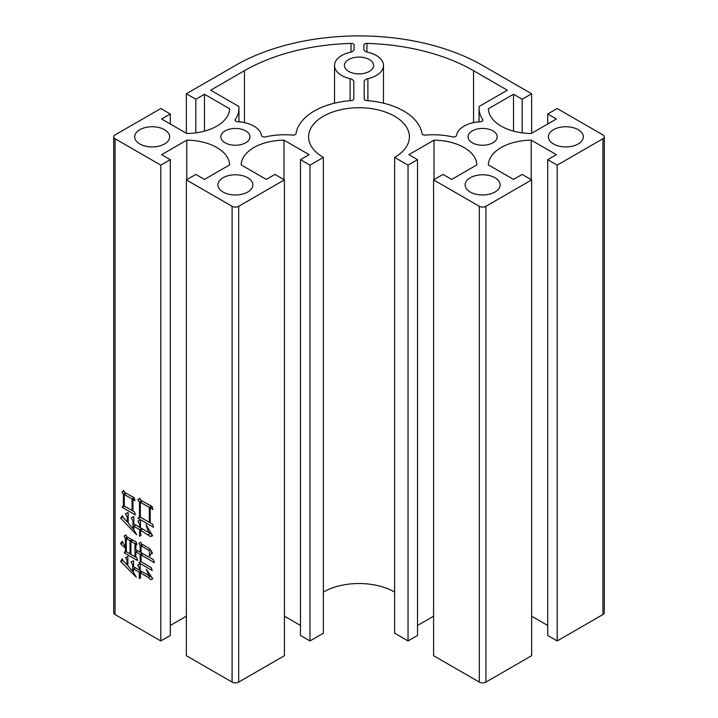 <?xml version="1.0" encoding="UTF-8"?>
<svg xmlns="http://www.w3.org/2000/svg" width="718" height="718" viewBox="0 0 718 718"><rect width="100%" height="100%" fill="white"/><g stroke="black" fill="none" stroke-linecap="round" stroke-linejoin="round"><path stroke-width="1.08" d="M472.318 142.783A14.566 8.41 180 0 1 468.046 136.833A14.566 8.41 180 0 1 477.039 129.061A14.566 8.41 180 0 1 492.916 130.882A14.566 8.41 180 0 1 497.188 136.833A14.566 8.41 180 0 1 488.195 144.605A14.566 8.41 180 0 1 472.318 142.783M348.697 71.432A14.566 8.41 180 0 1 344.434 65.482A14.566 8.41 180 0 1 353.427 57.709A14.566 8.41 180 0 1 369.303 59.531A14.566 8.41 180 0 1 373.566 65.482A14.566 8.41 180 0 1 364.573 73.254A14.566 8.41 180 0 1 348.697 71.432M354.109 49.12A5.825 3.366 180 0 1 350.339 52.27A24.475 14.127 0 0 0 334.525 65.482A24.475 14.127 0 0 0 350.106 78.648A5.825 3.366 180 0 1 352.107 79.402A5.825 3.366 180 0 1 353.812 81.78L353.812 98.931A2.917 1.678 180 0 1 351.255 100.601A63.229 36.501 0 0 0 296.022 133.584A2.917 1.678 180 0 1 292.693 135.101A53.024 30.614 0 0 0 265.463 136.878A2.917 1.678 180 0 1 261.496 135.46A26.225 15.141 0 0 0 253.93 126.126A26.225 15.141 0 0 0 237.757 121.755A2.917 1.678 180 0 1 235.1 120.077A2.917 1.678 180 0 1 235.307 119.466A53.024 30.614 0 0 0 238.968 108.283A53.024 30.614 0 0 0 238.879 106.497L210.661 90.208L244.452 70.696A161.999 93.528 180 0 1 351.048 43.412A2.917 1.678 180 0 1 353.256 43.906A2.917 1.678 180 0 1 354.109 45.09L354.109 49.12L354.109 45.09M225.084 142.783A14.566 8.41 180 0 1 220.812 136.833A14.566 8.41 180 0 1 229.805 129.061A14.566 8.41 180 0 1 245.682 130.882A14.566 8.41 180 0 1 249.954 136.833A14.566 8.41 180 0 1 240.961 144.605A14.566 8.41 180 0 1 225.084 142.783M363.891 45.09A2.917 1.678 180 0 1 366.952 43.412A161.999 93.528 180 0 1 473.548 70.696L507.339 90.208L479.121 106.497A53.024 30.614 0 0 0 479.032 108.283A53.024 30.614 0 0 0 482.693 119.466A2.917 1.678 180 0 1 482.9 120.077A2.917 1.678 180 0 1 480.243 121.755A26.225 15.141 0 0 0 456.504 135.46A2.917 1.678 180 0 1 452.537 136.878A53.024 30.614 0 0 0 425.307 135.101A2.917 1.678 180 0 1 421.978 133.584A63.229 36.501 0 0 0 403.704 111.021A63.229 36.501 0 0 0 366.745 100.601A2.917 1.678 180 0 1 364.188 98.931L364.188 81.78A5.825 3.366 180 0 1 367.894 78.648A24.475 14.127 0 0 0 383.475 65.482A24.475 14.127 0 0 0 376.304 55.492A24.475 14.127 0 0 0 367.661 52.27A5.825 3.366 180 0 1 363.891 49.12L363.891 45.09L363.891 49.12M470.254 192.02A17.483 10.097 180 0 1 465.138 184.885A17.483 10.097 180 0 1 475.926 175.56A17.483 10.097 180 0 1 494.98 177.75A17.483 10.097 180 0 1 500.096 184.885A17.483 10.097 180 0 1 489.308 194.21A17.483 10.097 180 0 1 470.254 192.02M417.508 159.665L417.508 635.475L408.03 640.941L394.64 633.213L394.64 157.413L408.03 165.14L417.508 159.665L408.856 154.675L434.013 140.154A43.708 25.229 180 0 1 464.07 147.54A43.708 25.229 180 0 1 476.869 164.889L451.712 179.419L443.06 174.42L433.582 179.895L479.319 206.299L479.319 682.1A4.658 2.692 0 0 0 485.915 682.1L531.652 655.696L531.652 179.895L522.174 174.42L513.523 179.419L488.366 164.889A43.708 25.229 180 0 1 531.221 140.154L556.378 154.675L547.717 159.665L557.195 165.14L602.94 138.736L602.94 614.536A4.658 2.692 0 0 0 604.305 612.634L604.305 136.833A4.658 2.692 180 0 1 602.94 138.736M115.059 614.536L115.059 138.736A4.658 2.692 180 0 1 113.695 136.833L113.695 612.634A4.658 2.692 0 0 0 115.059 614.536L160.805 640.941L160.805 165.14L170.283 159.665L161.622 154.675L186.779 140.154A43.708 25.229 180 0 1 216.845 147.54A43.708 25.229 180 0 1 229.634 164.889L204.477 179.419L195.826 174.42L186.348 179.895L186.348 655.696L232.085 682.1A4.658 2.692 0 0 0 238.681 682.1L238.681 206.299L284.418 179.895L274.94 174.42L266.288 179.419L241.131 164.889A43.708 25.229 180 0 1 283.987 140.154L309.144 154.675L300.492 159.665L309.97 165.14L323.36 157.413A50.404 29.106 180 0 1 308.596 136.833A50.404 29.106 180 0 1 339.713 109.944A50.404 29.106 180 0 1 394.64 116.253A50.404 29.106 180 0 1 409.404 136.833A50.404 29.106 180 0 1 394.64 157.413M139.786 143.968A17.483 10.097 180 0 1 134.67 136.833A17.483 10.097 180 0 1 145.458 127.508A17.483 10.097 180 0 1 164.512 129.698A17.483 10.097 180 0 1 169.627 136.833A17.483 10.097 180 0 1 158.84 146.158A17.483 10.097 180 0 1 139.786 143.968M223.02 192.02A17.483 10.097 180 0 1 217.904 184.885A17.483 10.097 180 0 1 228.692 175.56A17.483 10.097 180 0 1 247.746 177.75A17.483 10.097 180 0 1 252.862 184.885A17.483 10.097 180 0 1 242.074 194.21A17.483 10.097 180 0 1 223.02 192.02M553.488 143.968A17.483 10.097 180 0 1 548.372 136.833A17.483 10.097 180 0 1 559.16 127.508A17.483 10.097 180 0 1 578.214 129.698A17.483 10.097 180 0 1 583.33 136.833A17.483 10.097 180 0 1 572.542 146.158A17.483 10.097 180 0 1 553.488 143.968M134.975 500.67L132.947 499.504L132.947 511.045L134.544 511.961L135.271 514.887L122.231 507.366L123.388 505.526L123.388 494.316L121.943 492.306L123.675 490.466L124.69 492.395L133.961 497.574L134.975 500.67M152.943 509.538L150.188 507.949L150.188 522.839L152.647 524.257L153.517 527.272L138.018 518.315L139.471 516.646L139.471 502.097L137.874 499.836L139.759 498.247L140.773 500.168L152.072 506.522L152.943 509.538M115.059 138.736L160.805 165.14M149.757 556.037L149.173 555.705C149.802 553.874 149.658 552.061 148.743 550.266L141.06 545.833L141.06 552.689L153.374 559.636L154.388 562.732L141.06 554.87L141.06 561.727L151.202 567.579L152.216 570.505L138.888 562.813L140.189 561.395L140.189 554.368L135.846 551.855L135.846 557.213L136.716 557.715L137.587 560.552L124.259 552.86L125.417 551.02L125.417 548.175L120.489 543.661L122.231 541.318L125.417 547.008L125.417 538.312L124.115 536.05L126 534.964L126.718 536.723L136.133 541.991L137.003 544.827L135.846 544.163L135.846 549.683L140.189 552.196L140.189 545.5L138.888 543.239L140.773 542.153L141.5 543.912L149.173 548.346L152.503 553.282L151.283 553.443L149.757 556.037M140.486 527.766L148.59 532.451L145.987 524.589L152.647 535.799L150.331 536.472L140.486 530.108L140.916 535.547L139.615 536.301L139.615 529.606L133.817 526.267L133.817 529.776L136.573 534.713L120.633 518.154L122.374 515.641L123.245 517.651L127.301 521.995L127.301 516.978L125.417 513.72L128.172 512.634L128.172 522.839L132.947 528.771L132.947 520.747L131.214 517.732L133.817 516.565L133.817 523.925L139.615 527.272L139.615 524.086L137.874 521.08L140.486 520.074L140.486 527.766M140.189 570.595L148.886 575.612L146.275 569.257L152.799 578.87L150.771 579.704L148.303 577.452L140.189 572.767L140.629 577.864L139.319 578.618L139.319 572.264L133.53 568.916L133.53 572.434L136.285 577.2L120.633 561.476L122.231 558.712L123.101 560.722L127.014 564.824L127.014 560.139L125.56 557.626L127.876 556.459L127.876 565.658L132.659 571.429L132.659 564.734L131.062 561.979L133.53 560.722L133.53 566.744L139.319 570.092L139.319 567.92L137.73 565.156L140.189 563.899L140.189 570.595M195.826 132.866L195.826 99.246L186.348 93.771L235.387 65.464A174.824 100.933 180 0 1 482.613 65.464L531.652 93.771L531.652 133.261M604.305 136.833A4.658 2.692 180 0 0 602.94 134.93L557.195 108.526L547.717 113.991L556.378 118.991L531.221 133.512A43.708 25.229 180 0 1 488.366 108.768L513.523 94.246L522.174 99.246L531.652 93.771M195.826 99.246L204.477 94.246L229.634 108.768A43.708 25.229 180 0 1 186.779 133.512L161.622 118.991L170.283 113.991L160.805 108.526L115.059 134.93A4.658 2.692 180 0 0 113.695 136.833M186.348 179.895L232.085 206.299L232.085 682.1M238.681 206.299A4.658 2.692 180 0 1 232.085 206.299M485.915 682.1L485.915 206.299A4.658 2.692 180 0 1 479.319 206.299M485.915 206.299L531.652 179.895M186.348 93.771L186.348 133.261M547.717 159.665L547.717 635.475L557.195 640.941L602.94 614.536M531.652 616.206L547.717 625.477M433.582 179.895L433.582 655.696L479.319 682.1M417.508 625.477L433.582 616.206M323.36 592.054A50.404 29.106 180 0 1 394.64 592.054M300.492 159.665L300.492 635.475L309.97 640.941L323.36 633.213L323.36 157.413M284.418 616.206L300.492 625.477M238.681 682.1L284.418 655.696L284.418 179.895M170.283 625.477L186.348 616.206M160.805 640.941L170.283 635.475L170.283 159.665M522.174 132.866L522.174 99.246M513.523 131.134L513.523 94.246M547.717 123.981L547.717 113.991M557.195 640.941L557.195 165.14M531.221 179.644L531.221 140.154M434.013 179.644L434.013 140.154M408.03 640.941L408.03 165.14M309.97 640.941L309.97 165.14M283.987 179.644L283.987 140.154M186.779 179.644L186.779 140.154M170.283 123.981L170.283 113.991M204.477 131.134L204.477 94.246M150.017 555.22L149.173 555.705M151.363 553.39L151.597 550.841M150.448 549.279L148.743 550.266M142.945 544.747L141.06 545.833M153.392 559.681L152.862 559.367M142.945 553.784L141.06 554.87M141.06 561.682L138.888 562.813M141.06 560.893L140.189 561.395M142.254 554.179L142.254 553.381M142.074 553.282L140.189 554.368M141.06 552.492L140.369 552.088M137.73 550.769L135.846 551.855M135.846 557.033L135.137 556.612M130.918 554.179L130.2 553.775M128.172 537.558L126.287 538.644L126.287 551.693L124.259 552.86M126.287 550.518L125.417 551.02M126.287 547.672L125.417 548.175M122.706 542.593L120.489 543.661M126.287 546.506L125.417 547.008M127.481 537.953L127.481 537.154M127.445 537.136L125.417 538.312M126 534.964L124.115 536.05M136.653 543.697L135.846 544.163M141.06 551.693L140.189 552.196M142.254 545.15L142.254 544.352M142.218 544.334L140.189 545.5M140.773 542.153L138.888 543.239M137.039 551.173L137.039 550.374M132.112 540.627L132.112 539.801M131.959 539.712L130.048 540.816L126.287 538.644M130.918 553.363L130.048 553.865L130.048 540.816M126.287 551.693L130.048 553.865M130.918 541.318L130.918 554.368L134.975 556.71L134.975 543.661L130.918 541.318L132.848 540.205M136.393 542.844L134.975 543.661M135.846 556.208L134.975 556.71M152.153 506.809L150.188 507.949M152.665 524.293L151.426 523.548M150.188 522.812L149.344 522.318M144.874 519.769L140.082 517.131L138.018 518.315M140.333 516.143L139.471 516.646M141.527 501.577L141.527 500.904L139.471 502.097M141.527 500.904L141.177 500.401M140.064 498.83L137.874 499.836M151.381 507.258L151.381 506.253L147.028 503.749M140.333 502.259L140.333 517.148L149.317 522.336L149.317 507.446L140.333 502.259L142.361 501.092M151.381 506.253L149.317 507.446M150.188 521.833L149.317 522.336M149.82 531.742L148.59 532.451M152.234 535.368L150.331 536.472M151.211 534.004L150.367 533.438L148.303 534.632M150.367 533.438L148.626 532.433M142.514 528.942L140.486 530.108M141.67 529.426L141.67 528.457M141.643 528.439L139.615 529.606M140.486 527.73L139.642 527.245M135.846 525.091L133.817 526.267M123.101 517.319L122.697 516.96L120.633 518.154M128.172 521.501L127.301 521.995M128.172 516.475L127.301 516.978M128.172 513.729L127.651 512.832M133.817 528.269L132.947 528.771M135.011 525.576L135.011 524.607M133.817 520.245L132.947 520.747M133.817 517.49L133.395 516.754M140.486 526.77L139.615 527.272M140.486 523.584L139.615 524.086M140.486 520.837L140.118 520.218M134.329 498.705L132.947 499.504M134.553 512.006L133.216 511.198M132.947 511.036L132.094 510.534M127.975 508.173L124.286 506.172L122.231 507.366M124.259 505.023L123.388 505.526M125.453 493.796L125.453 493.122L123.388 494.316M125.453 493.122L125.085 492.62M124.079 491.229L121.943 492.306M134.015 497.736L129.787 495.294M134.14 498.813L134.14 498.121M124.259 494.487L124.259 506.028L132.076 510.543L132.076 499.001L124.259 494.487L126.287 493.311M134.06 497.861L132.076 499.001M132.947 510.04L132.076 510.543M150.044 574.938L148.886 575.612M152.629 578.636L150.771 579.704M151.606 577.191L150.367 576.258L148.303 577.452M150.367 576.258L149.057 575.504M142.074 571.681L140.189 572.767M141.383 572.075L141.383 571.277M141.204 571.178L139.319 572.264M140.189 570.388L139.498 569.984M135.415 567.83L133.53 568.916M123.029 560.57L120.633 561.476M127.876 564.321L127.014 564.824M127.876 559.636L127.014 560.139M133.53 570.927L132.659 571.429M134.724 568.234L134.724 567.435M133.53 564.231L132.659 564.734M133.53 561.485L133.189 560.893M140.189 569.589L139.319 570.092M140.189 567.417L139.319 567.92M140.189 564.662L139.848 564.07M350.106 100.691L350.106 78.648M244.452 122.625L244.452 70.696M351.048 43.412L351.048 52.082M235.307 119.466L235.307 120.696M473.548 70.696L473.548 122.625M366.952 52.082L366.952 43.412M367.894 78.648L367.894 100.691M482.693 120.696L482.693 119.466M334.525 65.482L334.525 103.177M238.968 108.283L238.968 121.836M383.475 65.482L383.475 103.177M479.032 108.283L479.032 121.836M151.283 553.443L152.36 552.815"/></g></svg>
